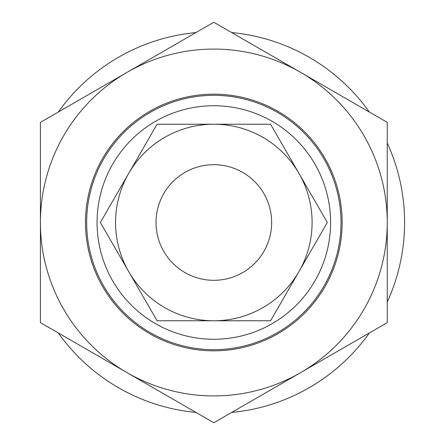 <?xml version="1.0" encoding="UTF-8"?>
<svg xmlns="http://www.w3.org/2000/svg" width="445" height="445" viewBox="0 0 445 445"><rect width="100%" height="100%" fill="white"/><g stroke="black" fill="none" stroke-linecap="round" stroke-linejoin="round"><path stroke-width="0.67" d="M184.925 272.562A57.806 57.806 0 0 0 263.891 251.403A57.806 57.806 0 0 0 242.731 172.438A57.806 57.806 0 0 0 163.766 193.597A57.806 57.806 0 0 0 184.925 272.562M58.295 332.949A190.766 190.766 0 0 0 195.945 412.426M231.717 412.426A190.766 190.766 0 0 0 369.367 332.949M387.25 301.971A190.766 190.766 0 0 0 387.25 143.029M86.653 222.5A127.175 127.175 0 0 0 213.828 349.675A127.175 127.175 0 0 0 341.003 222.5A127.175 127.175 0 0 0 213.828 95.325A127.175 127.175 0 0 0 86.653 222.5M97.06 222.5A116.768 116.768 0 0 1 213.828 105.732A116.768 116.768 0 0 1 330.602 222.5A116.768 116.768 0 0 1 213.828 339.268A116.768 116.768 0 0 1 97.06 222.5M369.367 112.051A190.766 190.766 0 0 0 231.717 32.574M195.945 32.574A190.766 190.766 0 0 0 58.295 112.051M85.496 222.5A128.332 128.332 0 0 1 213.828 94.168A128.332 128.332 0 0 1 342.161 222.5A128.332 128.332 0 0 1 213.828 350.832A128.332 128.332 0 0 1 85.496 222.5M300.542 72.312A173.422 173.422 0 0 0 40.406 222.5A173.422 173.422 0 0 0 300.542 372.688L213.828 422.75L40.406 322.625L40.406 122.375L213.828 22.25L387.25 122.375L387.25 322.625L300.542 372.688A173.422 173.422 0 0 0 300.542 72.312M298.934 271.634A98.273 98.273 0 0 0 213.828 124.227A98.273 98.273 0 0 0 128.722 271.634L100.353 222.5L157.091 124.227L270.566 124.227L327.303 222.5L270.566 320.773L213.828 320.773A98.273 98.273 0 0 0 298.934 271.634M128.722 271.634A98.273 98.273 0 0 0 213.828 320.773L157.091 320.773L128.722 271.634"/></g></svg>
